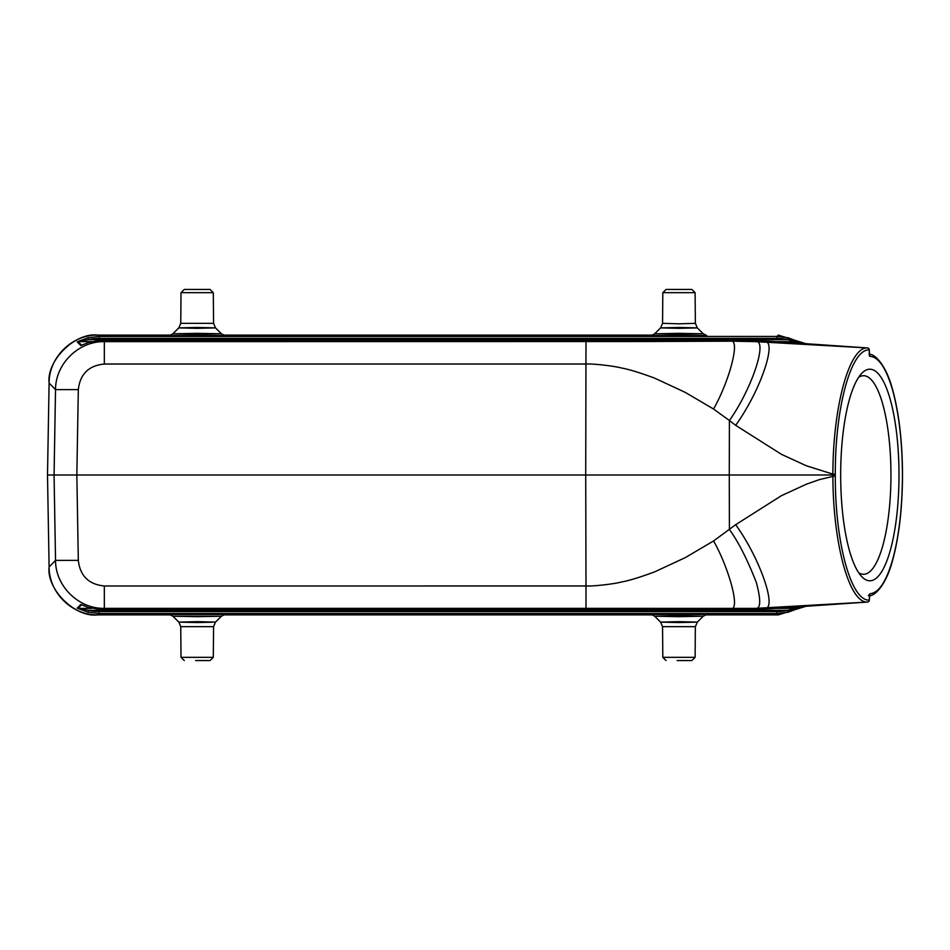 <?xml version="1.0" encoding="UTF-8"?>
<svg xmlns="http://www.w3.org/2000/svg" width="950" height="950" viewBox="0 0 950 950"><rect width="100%" height="100%" fill="white"/><g stroke="black" fill="none" stroke-linecap="round" stroke-linejoin="round"><path stroke-width="1.43" d="M695.103 292.671L691.849 289.441L666.069 289.441L662.815 292.671L662.554 323.332L678.953 323.819L695.364 323.332L695.103 292.671L662.815 292.671M213.572 323.332L213.299 292.671L210.045 289.441L184.264 289.441L181.011 292.671L180.749 323.332L213.572 323.332L215.496 327.881L221.445 333.794L224.972 335.576M677.172 660.559L691.849 660.559L677.172 660.559M195.605 660.559L210.045 660.559L195.605 660.559M446.274 340.278L436.062 340.278M366.938 339.673L509.188 339.673C481.793 338.639 394.333 338.639 366.938 339.673M429.851 609.722L440.052 609.722M509.188 610.328L366.938 610.328C394.333 611.361 481.793 611.361 509.188 610.328M869.226 349.885C850.998 348.899 835.026 408.001 835.311 474.145L835.311 475L729.279 475L729.41 529.494C738.447 541.939 747.436 559.657 756.39 582.647C761.188 600.744 760.76 609.33 755.119 608.392L867.469 602.062A1.947 1.876 -87.3 0 0 869.226 600.115L870.022 593.702C878.904 592.907 886.516 581.281 892.881 558.814C899.104 535.432 902.286 507.49 902.429 475C902.286 442.498 899.104 414.568 892.881 391.186C886.445 368.481 878.738 356.844 869.761 356.298L869.25 349.885A1.947 1.876 -92.7 0 0 867.469 347.938L771.305 341.335L739.623 340.278L103.004 340.278L88.516 342.475L80.821 345.527L77.188 341.834A1.947 1.947 -44.5 0 1 78.066 341.62L88.481 339.661L359.848 339.661M376.176 340.278L362.437 340.278M391.447 340.278L397.658 340.278M356.226 340.278L383.372 340.278M405.947 340.278L412.157 340.278M430.397 340.278L451.927 340.278M486.566 340.278L479.631 340.278M510.435 340.278L503.5 340.278M497.159 340.278L516.586 340.278M473.48 340.278L492.896 340.278M357.414 339.779L438.069 338.782L518.7 339.779L357.414 339.839M771.305 341.335L764.227 342.024C777.421 338.39 762.363 387.944 735.68 425.327L729.41 420.506C752.341 388.194 768.526 338.497 755.119 341.608L867.481 347.938C849.205 346.679 832.901 407.146 832.889 474.109L832.889 475.891C832.924 542.711 849.11 603.274 867.469 602.062A1.947 1.947 0 0 0 869.297 600.115L869.511 594.938L868.359 595.65L870.022 593.702M713.557 540.977L735.68 524.673C761.841 561.212 777.599 611.444 764.227 607.976L771.305 608.665L739.623 609.722L730.479 608.831C741.594 610.921 727.581 565.107 713.557 540.977L685.259 557.626L654.621 571.876C639.896 577.327 628.769 580.723 621.241 582.053C614.234 583.965 593.465 586.399 585.996 585.972L585.722 475L729.279 475L729.41 420.506L713.545 409.022C729.897 380.154 740.715 338.117 730.479 341.169L755.119 341.608M499.938 609.722L513.677 609.722M484.678 609.722L478.456 609.722M519.888 609.722L492.741 609.722M470.167 609.722L463.956 609.722M445.716 609.722L424.187 609.722M389.548 609.722L396.494 609.722M365.679 609.722L372.614 609.722M378.955 609.722L359.539 609.722M402.634 609.722L383.218 609.722M518.7 610.221L438.057 611.218L357.414 610.221L518.7 610.161M678.965 327.441L697.3 327.892L678.965 328.344L660.618 327.892L678.965 327.441M197.161 327.441L215.496 327.892L197.161 328.344L178.826 327.892L197.161 327.441M755.119 608.392L585.996 608.356L585.996 585.972L104.334 585.984C88.754 584.464 80.085 575.926 78.316 560.381L55.527 560.381L54.067 475L47.5 475L49.103 382.969M662.554 626.679L662.815 657.329L695.103 657.329L695.364 626.668L662.554 626.679L660.63 622.119L654.669 616.206L651.154 614.424M678.965 621.656L660.618 622.107L678.965 622.559L697.3 622.107L678.965 621.656M180.749 626.679L181.011 657.329L213.299 657.329L213.572 626.668L180.749 626.679L178.826 622.119L172.864 616.206L169.349 614.424M197.161 621.656L178.826 622.107L197.161 622.559L215.496 622.107L197.161 621.656M869.761 356.298L869.286 354.991M869.666 356.262L869.238 354.956M835.311 475L835.311 475.855C835.038 541.832 850.927 601.184 869.226 600.115M678.965 334.269L703.261 333.794L678.965 333.331L654.669 333.806L678.965 334.269M197.161 334.269L221.457 333.794L197.161 333.331L172.864 333.806L197.161 334.269M516.266 339.661L787.633 339.661L798.047 341.62L796.623 343.069M585.996 341.644L585.722 475L76.843 475L78.316 389.619L55.527 389.619C55.456 363.826 78.553 341.121 104.334 341.644L646.202 341.525L730.479 341.169L739.623 340.278L103.004 340.278L88.516 342.475L99.56 340.397M78.316 389.619C80.085 374.062 88.766 365.536 104.334 364.028L585.996 364.028C593.133 363.541 614.686 366.118 621.241 367.947C628.746 369.277 639.873 372.673 654.609 378.124L685.247 392.374L713.545 409.022M797.644 606.86L798.938 608.166A1.947 1.947 135.5 0 1 798.047 608.38L787.633 610.339A46.894 46.882 -134.5 0 1 776.863 611.586L99.251 611.586L99.251 613.534L88.041 612.239L88.481 610.339L78.066 608.38L81.581 604.806M678.965 616.669L703.261 616.194L678.965 615.731L654.657 616.206L678.965 616.669M197.161 616.669L221.457 616.206L172.864 616.194L197.161 616.669M840.679 475A105.806 29.165 -90 0 1 861.472 373.647A105.806 29.165 -90 0 1 898.997 475A105.806 29.165 -90 0 1 861.472 576.353A105.806 29.165 -90 0 1 840.679 475M516.266 610.339L787.633 610.339L788.084 612.239L776.863 613.534L776.863 611.586M798.938 608.166L788.084 612.239M77.188 341.834L88.041 337.761L88.481 339.661A46.894 46.882 45.5 0 1 99.251 338.414L776.863 338.414A46.894 46.882 -45.5 0 1 787.633 339.661L788.084 337.761L798.938 341.834A1.947 1.947 -135.5 0 0 798.047 341.62L775.414 341.62M776.863 338.414L776.863 336.466L788.084 337.761M81.7 345.313L80.821 345.527M88.041 337.761L99.251 336.466L776.863 336.466L778.299 335.113L805.873 343.71M78.316 560.381L76.843 475L54.067 475L55.527 389.619L49.103 383.076L47.5 475L49.103 566.924L47.5 475M103.004 609.722L88.516 607.525L103.004 609.722L739.623 609.722L103.004 609.722L104.334 608.356C78.553 608.879 55.456 586.174 55.527 560.381L49.103 566.996C48.949 592.717 72.117 615.493 97.85 614.887L97.814 614.887C75.311 617.88 46.514 589.594 49.103 567.079M88.041 612.239L77.188 608.166A1.947 1.947 44.5 0 0 78.066 608.38L91.616 608.38M77.188 608.166L80.821 604.473A1.947 1.947 44.5 0 0 81.082 604.58M80.821 604.473L88.516 607.525L81.712 604.687M778.193 614.887L705.185 614.887L778.276 614.887L776.863 613.534L99.251 613.534L97.921 614.887L170.941 614.887L97.921 614.887M805.861 606.29L778.335 614.887M778.335 335.113L805.861 343.71M49.103 382.933C46.502 360.43 75.323 332.108 97.779 335.113L170.929 335.113L97.921 335.113L99.251 336.466L99.251 338.414M858.598 572.636A99.287 27.372 90 0 0 863.574 574.287A99.287 27.372 90 0 0 890.946 475A99.287 27.372 90 0 0 863.574 375.713A99.287 27.372 90 0 0 858.598 377.364M695.103 657.329L691.849 660.559M213.299 657.329L210.045 660.559M796.623 606.931L798.047 608.38L775.414 608.38M739.623 609.722L771.317 608.665L865.925 602.169L771.305 608.665M735.68 425.327L781.506 454.361L806.491 465.832L832.889 474.109L835.311 474.145M835.311 475.855L819.518 479.572L806.491 484.168L781.506 495.639L735.68 524.673M865.925 347.831L771.329 341.335L739.623 340.278M892.881 558.814L892.869 559.324C886.196 585.877 873.834 596.837 869.119 595.591M892.881 391.186L892.869 390.688C886.207 364.23 873.953 353.21 869.107 354.409M81.558 345.171L78.066 341.62L91.639 341.62M104.334 364.028L104.334 341.644L103.004 340.278M585.996 608.356L104.334 608.356L104.334 585.984M99.251 611.586A46.894 46.882 134.5 0 1 88.481 610.339L359.848 610.339M798.938 341.834L797.644 343.14M706.562 335.54L651.344 335.54M224.758 335.54L169.539 335.54M651.356 614.46L706.574 614.46M169.551 614.46L224.77 614.46M223.381 335.113L652.733 335.113L223.381 335.113M652.745 614.887L223.381 614.887L652.745 614.887M213.299 292.671L181.011 292.671M865.925 602.169L867.481 602.062M869.214 354.932L869.297 349.885A1.947 1.947 0 0 0 867.481 347.938M662.554 323.332L660.618 327.881L654.669 333.794L651.142 335.576M695.376 323.332L697.288 327.881L703.249 333.794L706.776 335.576M180.749 323.332L178.826 327.881L172.864 333.794L169.338 335.576M695.376 626.668L697.3 622.119L703.249 616.206L706.776 614.424M213.572 626.668L215.496 622.119L221.457 616.206L224.972 614.424M892.881 559.324C899.163 535.764 902.369 507.656 902.5 475C902.369 442.344 899.163 414.236 892.881 390.676M81.023 345.444L88.516 342.475M49.103 383.076L49.103 383.004C48.949 357.283 72.117 334.507 97.85 335.113L97.921 335.113M805.873 606.29L778.276 614.887M662.815 657.329L666.069 660.559M181.011 657.329L184.264 660.559"/></g></svg>
